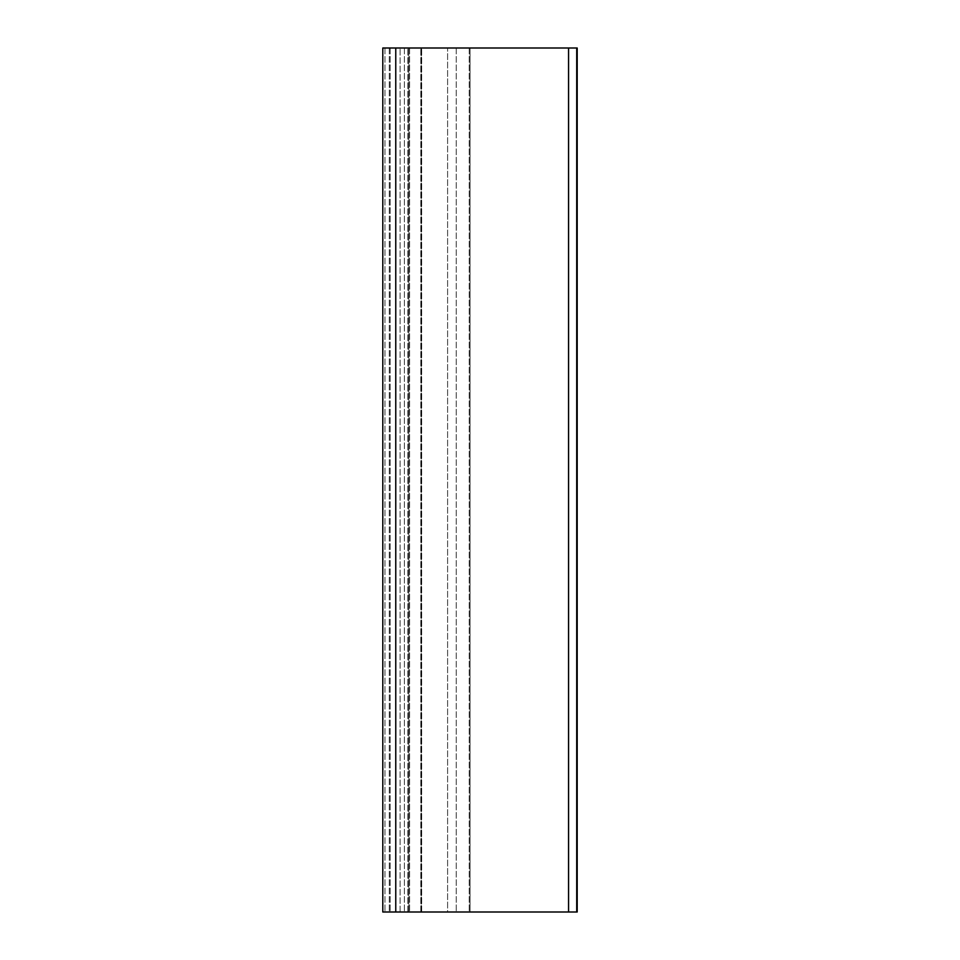 <?xml version="1.0" encoding="UTF-8"?>
<svg xmlns="http://www.w3.org/2000/svg" width="960" height="960" viewBox="0 0 960 960"><rect width="100%" height="100%" fill="white"/><g stroke="black" fill="none" stroke-linecap="round" stroke-linejoin="round"><path stroke-width="0.72" stroke-dasharray="4.8 3.6" d="M382.8 48L382.8 912L407.856 912L382.8 912L382.8 48L577.2 48L469.2 48L577.2 48L577.2 912L469.2 912L577.2 912L577.2 48L577.2 912L577.2 48L577.2 912L577.2 48L577.2 912L469.2 912L576.336 912L576.336 48L576.336 912L576.336 48L576.336 912L469.2 912L470.064 912L470.064 48L469.2 48L470.064 48L470.064 912L470.064 48L470.064 912L470.064 48L470.064 912L568.56 912L568.56 48M447.6 48L404.4 48L456.24 48L447.6 48L447.6 912L456.24 912L404.4 912L447.6 912L447.6 48M382.8 912L568.56 912M408.72 912L421.68 912L408.72 912L408.72 48L408.72 912M421.248 912L395.76 912L421.248 912L421.248 48L421.248 912M456.24 48L456.24 912L456.24 48M469.2 48L469.2 912L469.2 48M389.28 48L389.28 912L389.28 48M421.68 912L421.68 48L421.68 912M395.76 912L395.76 48M390.144 48L390.144 912L390.144 48M407.856 912L407.856 48L407.856 912M409.584 48L409.584 912L409.584 48M420.816 912L420.816 48L420.816 912M400.08 912L400.08 48L400.08 912M404.4 48L404.4 912L404.4 48M384.96 48L384.96 912L384.96 48"/><path stroke-width="1.44" d="M568.56 48L382.8 48L382.8 912L577.2 912L577.2 48L568.56 48L568.56 912M382.8 912L382.8 48M395.76 48L395.76 912"/></g></svg>
